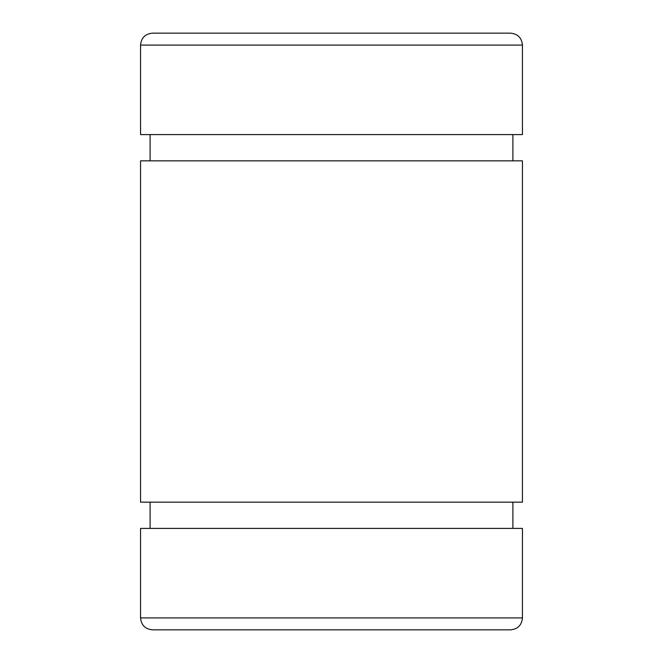 <?xml version="1.0" encoding="UTF-8"?>
<svg xmlns="http://www.w3.org/2000/svg" width="663" height="663" viewBox="0 0 663 663"><rect width="100%" height="100%" fill="white"/><g stroke="black" fill="none" stroke-linecap="round" stroke-linejoin="round"><path stroke-width="0.99" d="M140.556 617.916L140.556 528.411L522.444 528.411L522.444 617.916C521.74 625.168 517.762 629.146 510.51 629.85L152.49 629.85C145.238 629.146 141.26 625.168 140.556 617.916L522.444 617.916M152.49 33.15L510.51 33.15C517.762 33.854 521.74 37.832 522.444 45.084L140.556 45.084C141.26 37.832 145.238 33.854 152.49 33.15M140.556 45.084L140.556 134.589L522.444 134.589L522.444 45.084M140.556 160.844L522.444 160.844L522.444 502.156L140.556 502.156L140.556 160.844M150.103 160.844L150.103 134.589M150.103 528.411L150.103 502.156M512.897 160.844L512.897 134.589M512.897 528.411L512.897 502.156"/></g></svg>
